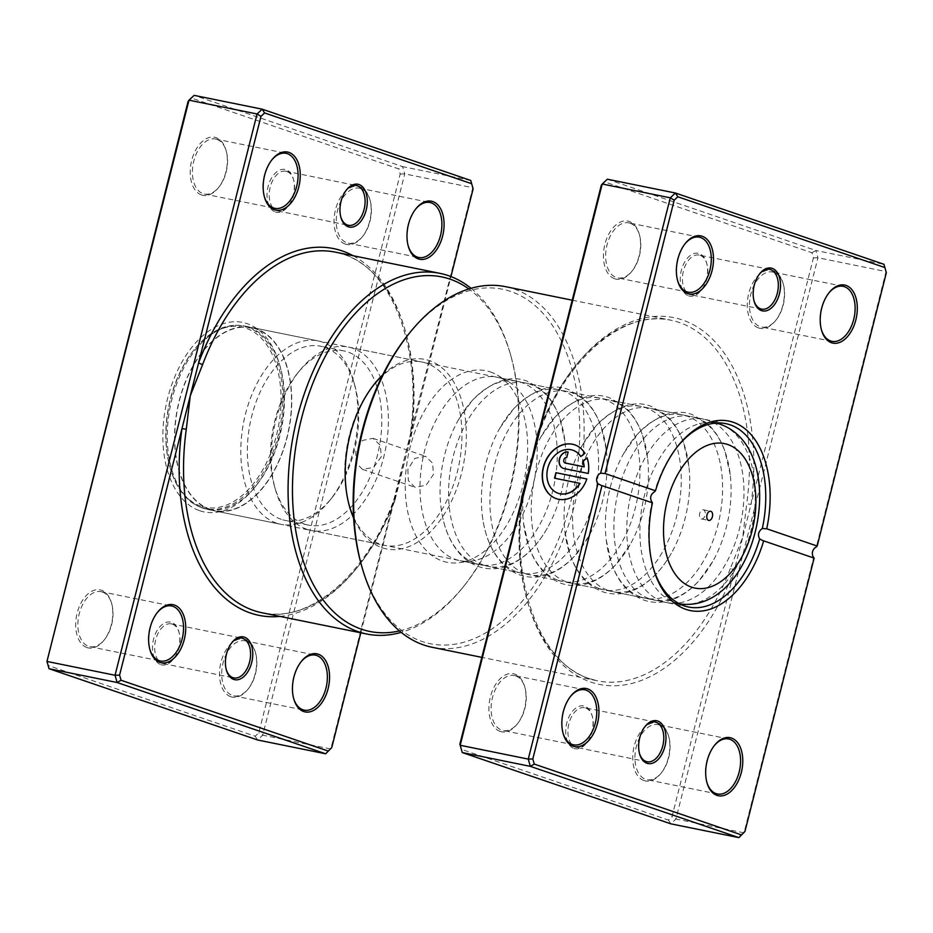 <?xml version="1.0" encoding="UTF-8"?>
<svg xmlns="http://www.w3.org/2000/svg" width="933" height="933" viewBox="0 0 933 933"><rect width="100%" height="100%" fill="white"/><g stroke="black" fill="none" stroke-linecap="round" stroke-linejoin="round"><path stroke-width="0.7" stroke-dasharray="4.67 3.5" d="M275.34 211.978A21.832 13.225 101.5 0 0 287.749 206.729A21.832 13.225 101.5 0 0 293.37 179.008A21.832 13.225 101.5 0 0 286.034 169.736A21.832 13.225 101.5 0 0 268.098 186.553A21.832 13.225 101.5 0 0 275.34 211.978M286.863 171.497A20.269 12.281 -78.5 0 1 293.685 180.092A20.269 12.281 -78.5 0 1 288.46 205.843A20.269 12.281 -78.5 0 1 277.871 210.975A20.269 12.281 -78.5 0 1 276.938 210.718A20.269 12.281 -78.5 0 1 270.034 187.883A20.269 12.281 -78.5 0 1 285.93 171.24A20.269 12.281 -78.5 0 1 286.863 171.497M160.803 664.623A21.832 13.225 101.5 0 0 173.211 659.363A21.832 13.225 101.5 0 0 178.844 631.641A21.832 13.225 101.5 0 0 171.497 622.381A21.832 13.225 101.5 0 0 153.56 639.198A21.832 13.225 101.5 0 0 160.803 664.623M172.325 624.13A20.269 12.281 -78.5 0 1 179.148 632.737A20.269 12.281 -78.5 0 1 173.923 658.476A20.269 12.281 -78.5 0 1 163.333 663.608A20.269 12.281 -78.5 0 1 162.4 663.363A20.269 12.281 -78.5 0 1 155.496 640.528A20.269 12.281 -78.5 0 1 171.392 623.874A20.269 12.281 -78.5 0 1 172.325 624.13M407.896 469.346L408.316 480.565L414.952 487.283L426.008 485.358L433.425 474.524L432.644 463.176L425.541 456.295L414.858 458.36L407.896 469.346M381.294 456.704L373.655 467.445L362.412 469.322L355.998 462.686L355.765 451.525L362.494 440.458L373.002 438.335L380.326 445.298L381.294 456.704M201.516 194.95A29.623 17.96 101.5 0 0 218.357 187.813A29.623 17.96 101.5 0 0 225.996 150.19A29.623 17.96 101.5 0 0 216.024 137.618A29.623 17.96 101.5 0 0 191.697 160.441A29.623 17.96 101.5 0 0 201.516 194.95M216.864 139.367A28.072 17.004 -78.5 0 1 226.299 151.286A28.072 17.004 -78.5 0 1 219.068 186.927A28.072 17.004 -78.5 0 1 204.409 194.041A28.072 17.004 -78.5 0 1 203.114 193.691A28.072 17.004 -78.5 0 1 193.551 162.074A28.072 17.004 -78.5 0 1 215.57 139.017A28.072 17.004 -78.5 0 1 216.864 139.367M86.979 647.584A29.623 17.96 101.5 0 0 103.82 640.446A29.623 17.96 101.5 0 0 111.459 602.835A29.623 17.96 101.5 0 0 101.487 590.251A29.623 17.96 101.5 0 0 77.159 613.086A29.623 17.96 101.5 0 0 86.979 647.584M102.327 592.012A28.072 17.004 -78.5 0 1 111.762 603.919A28.072 17.004 -78.5 0 1 104.531 639.56A28.072 17.004 -78.5 0 1 89.871 646.674A28.072 17.004 -78.5 0 1 88.577 646.324A28.072 17.004 -78.5 0 1 79.013 614.707A28.072 17.004 -78.5 0 1 101.032 591.662A28.072 17.004 -78.5 0 1 102.327 592.012M230.813 696.741A29.623 17.96 101.5 0 0 247.653 689.604A29.623 17.96 101.5 0 0 255.28 651.98A29.623 17.96 101.5 0 0 245.321 639.408A29.623 17.96 101.5 0 0 220.981 662.243A29.623 17.96 101.5 0 0 230.813 696.741M246.149 641.169A28.072 17.004 -78.5 0 1 255.595 653.077A28.072 17.004 -78.5 0 1 248.365 688.717A28.072 17.004 -78.5 0 1 233.693 695.831A28.072 17.004 -78.5 0 1 232.41 695.482A28.072 17.004 -78.5 0 1 222.847 663.864A28.072 17.004 -78.5 0 1 244.866 640.819A28.072 17.004 -78.5 0 1 246.149 641.169M345.35 244.108A29.623 17.96 101.5 0 0 362.191 236.97A29.623 17.96 101.5 0 0 369.818 199.347A29.623 17.96 101.5 0 0 359.858 186.775A29.623 17.96 101.5 0 0 335.518 209.598A29.623 17.96 101.5 0 0 345.35 244.108M360.686 188.524A28.072 17.004 -78.5 0 1 370.133 200.443A28.072 17.004 -78.5 0 1 362.902 236.084A28.072 17.004 -78.5 0 1 348.231 243.198A28.072 17.004 -78.5 0 1 346.948 242.848A28.072 17.004 -78.5 0 1 337.373 211.22A28.072 17.004 -78.5 0 1 359.392 188.174A28.072 17.004 -78.5 0 1 360.686 188.524M382.705 374.938A96.682 58.592 -78.5 0 1 429.437 360.628A96.682 58.592 -78.5 0 1 461.508 473.229A96.682 58.592 -78.5 0 1 382.098 547.718A96.682 58.592 -78.5 0 1 353.642 518.165M353.584 517.15A93.568 56.703 101.5 0 0 380.431 544.207A93.568 56.703 101.5 0 0 384.734 545.385A93.568 56.703 101.5 0 0 458.126 468.553A93.568 56.703 101.5 0 0 426.241 363.159A93.568 56.703 101.5 0 0 421.949 361.992A93.568 56.703 101.5 0 0 382.25 375.847M199.744 510.724A96.682 58.592 101.5 0 0 254.709 487.434A96.682 58.592 101.5 0 0 279.608 364.675A96.682 58.592 101.5 0 0 247.093 323.634A96.682 58.592 101.5 0 0 167.683 398.134A96.682 58.592 101.5 0 0 199.744 510.724M248.761 327.145A93.568 56.703 -78.5 0 1 280.227 366.856A93.568 56.703 -78.5 0 1 256.132 485.661A93.568 56.703 -78.5 0 1 207.243 509.371A93.568 56.703 -78.5 0 1 202.939 508.205A93.568 56.703 -78.5 0 1 171.054 402.811A93.568 56.703 -78.5 0 1 244.458 325.979A93.568 56.703 -78.5 0 1 248.761 327.145M360.791 632.807L394.099 501.149A3.114 0.641 20.7 0 1 393.609 500.543A3.114 0.641 20.7 0 1 394.904 500.485L450.931 276.576M255.176 736.219L257.59 739.986L262.709 735.181L404.735 173.9L402.659 166.645L194.111 95.364L191.662 98.14L398.718 168.908L400.187 174.051L258.791 732.813L255.176 736.219L48.108 665.451L46.65 660.307M400.187 174.051L404.735 173.9L472.809 187.72L330.783 748.989L262.709 735.181L258.791 732.813M470.745 180.454L402.659 166.645L398.718 168.908M188.046 101.545L191.662 98.14M471.013 288.297A184.011 111.505 -78.5 0 1 510.293 353.747A184.011 111.505 -78.5 0 1 462.885 587.393A184.011 111.505 -78.5 0 1 401.202 632.364M279.97 616.41A187.125 113.394 -78.5 0 0 394.099 501.149L411.29 435.746A184.011 111.505 101.5 0 0 343.845 254.429A184.011 111.505 101.5 0 0 335.379 252.143L343.601 254.371C392.431 269.066 422.976 349.84 410.1 435.384L411.29 435.746M399.452 630.918A180.885 109.616 101.5 0 0 464.307 585.621A180.885 109.616 101.5 0 0 510.911 355.94A180.885 109.616 101.5 0 0 468.832 288.95M373.771 384.828A93.568 56.703 101.5 0 0 373.06 385.691A93.568 56.703 101.5 0 0 348.954 504.496A93.568 56.703 101.5 0 0 349.269 505.581M415.593 209.167A28.072 17.004 101.5 0 0 415.243 209.598A28.072 17.004 101.5 0 0 408.013 245.239A28.072 17.004 101.5 0 0 408.164 245.776M271.771 160.009A28.072 17.004 101.5 0 0 271.41 160.441A28.072 17.004 101.5 0 0 264.179 196.082A28.072 17.004 101.5 0 0 264.342 196.618M301.056 661.8A28.072 17.004 101.5 0 0 300.706 662.232A28.072 17.004 101.5 0 0 293.475 697.872A28.072 17.004 101.5 0 0 293.627 698.409M157.234 612.643A28.072 17.004 101.5 0 0 156.884 613.074A28.072 17.004 101.5 0 0 149.642 648.715A28.072 17.004 101.5 0 0 149.805 649.251M48.108 665.451L49.041 668.704M231.664 642.895A20.269 12.281 101.5 0 0 231.314 643.315A20.269 12.281 101.5 0 0 226.089 669.066A20.269 12.281 101.5 0 0 226.252 669.591M346.201 190.25A20.269 12.281 101.5 0 0 345.851 190.682A20.269 12.281 101.5 0 0 340.627 216.421A20.269 12.281 101.5 0 0 340.79 216.957M394.904 500.485A184.011 111.505 101.5 0 1 262.196 612.806C308.625 623.815 366.168 575.719 393.609 500.543L397.201 488.915M353.152 255.747A187.125 113.394 -78.5 0 1 410.765 435.314L410.1 435.384L407.663 447.548M701.254 518.888A4.677 2.834 101.5 0 0 701.464 518.946A4.677 2.834 101.5 0 0 705.138 515.109A4.677 2.834 101.5 0 0 703.54 509.838A4.677 2.834 101.5 0 0 703.33 509.78A4.677 2.834 101.5 0 0 699.657 513.616A4.677 2.834 101.5 0 0 701.254 518.888M200.898 506.199A92.005 55.758 -78.5 0 1 169.946 467.141A92.005 55.758 -78.5 0 1 193.644 350.318A92.005 55.758 -78.5 0 1 245.939 328.159A92.005 55.758 -78.5 0 1 276.46 435.303A92.005 55.758 -78.5 0 1 200.898 506.199M201.563 507.599A93.253 56.505 -78.5 0 1 170.191 468.016A93.253 56.505 -78.5 0 1 194.216 349.618A93.253 56.505 -78.5 0 1 242.93 325.99A93.253 56.505 -78.5 0 1 247.222 327.145A93.253 56.505 -78.5 0 1 279.002 432.189A93.253 56.505 -78.5 0 1 205.843 508.765A93.253 56.505 -78.5 0 1 201.563 507.599M210.31 509.383A93.253 56.505 -78.5 0 1 178.53 404.339A93.253 56.505 -78.5 0 1 251.688 327.763A93.253 56.505 -78.5 0 1 255.969 328.929A93.253 56.505 -78.5 0 1 287.749 433.973A93.253 56.505 -78.5 0 1 214.602 510.538A93.253 56.505 -78.5 0 1 210.31 509.383M306.887 529.291A93.568 56.703 -78.5 0 1 275.41 489.58A93.568 56.703 -78.5 0 1 299.516 370.774A93.568 56.703 -78.5 0 1 348.394 347.064A93.568 56.703 -78.5 0 1 352.697 348.231A93.568 56.703 -78.5 0 1 384.583 453.625A93.568 56.703 -78.5 0 1 311.19 530.457A93.568 56.703 -78.5 0 1 306.887 529.291M304.38 524.019A88.88 53.869 -78.5 0 1 274.477 486.291A88.88 53.869 -78.5 0 1 297.382 373.433A88.88 53.869 -78.5 0 1 343.822 350.913A88.88 53.869 -78.5 0 1 347.904 352.021A88.88 53.869 -78.5 0 1 378.192 452.143A88.88 53.869 -78.5 0 1 308.473 525.127A88.88 53.869 -78.5 0 1 304.38 524.019M281.288 519.331A88.88 53.869 -78.5 0 1 250.989 419.209A88.88 53.869 -78.5 0 1 320.719 346.225A88.88 53.869 -78.5 0 1 324.812 347.333A88.88 53.869 -78.5 0 1 354.703 385.061A88.88 53.869 -78.5 0 1 331.81 497.93A88.88 53.869 -78.5 0 1 285.37 520.451A88.88 53.869 -78.5 0 1 281.288 519.331M276.495 523.121A93.568 56.703 -78.5 0 1 244.609 417.727A93.568 56.703 -78.5 0 1 318.001 340.895A93.568 56.703 -78.5 0 1 322.305 342.073A93.568 56.703 -78.5 0 1 353.782 381.784A93.568 56.703 -78.5 0 1 329.676 500.589A93.568 56.703 -78.5 0 1 280.798 524.288A93.568 56.703 -78.5 0 1 276.495 523.121M210.24 509.675A93.568 56.703 -78.5 0 1 178.355 404.292A93.568 56.703 -78.5 0 1 251.747 327.46A93.568 56.703 -78.5 0 1 256.05 328.626A93.568 56.703 -78.5 0 1 287.935 434.02A93.568 56.703 -78.5 0 1 214.543 510.852A93.568 56.703 -78.5 0 1 210.24 509.675M574.028 748.464A21.832 13.225 101.5 0 0 586.437 743.204A21.832 13.225 101.5 0 0 592.058 715.483A21.832 13.225 101.5 0 0 584.723 706.223A21.832 13.225 101.5 0 0 566.786 723.04A21.832 13.225 101.5 0 0 574.028 748.464M585.551 707.972A20.269 12.281 -78.5 0 1 592.373 716.579A20.269 12.281 -78.5 0 1 587.149 742.318A20.269 12.281 -78.5 0 1 576.559 747.45A20.269 12.281 -78.5 0 1 575.626 747.205A20.269 12.281 -78.5 0 1 568.722 724.37A20.269 12.281 -78.5 0 1 584.618 707.715A20.269 12.281 -78.5 0 1 585.551 707.972M688.566 295.831A21.832 13.225 101.5 0 0 700.975 290.571A21.832 13.225 101.5 0 0 706.596 262.849A21.832 13.225 101.5 0 0 699.249 253.578A21.832 13.225 101.5 0 0 681.323 270.395A21.832 13.225 101.5 0 0 688.566 295.831M700.088 255.339A20.269 12.281 -78.5 0 1 706.911 263.934A20.269 12.281 -78.5 0 1 701.686 289.685A20.269 12.281 -78.5 0 1 691.096 294.816A20.269 12.281 -78.5 0 1 690.163 294.56A20.269 12.281 -78.5 0 1 683.248 271.725A20.269 12.281 -78.5 0 1 699.155 255.082A20.269 12.281 -78.5 0 1 700.088 255.339M490.373 371.917A97.743 59.234 -78.5 0 1 497.324 375.124A97.743 59.234 -78.5 0 1 524.498 478.267A97.743 59.234 -78.5 0 1 459.269 562.669A97.743 59.234 -78.5 0 1 442.51 561.06A97.743 59.234 -78.5 0 1 410.1 447.234A97.743 59.234 -78.5 0 1 490.373 371.917M501.511 378.425A93.568 56.703 -78.5 0 1 508.158 381.492A93.568 56.703 -78.5 0 1 534.166 480.227A93.568 56.703 -78.5 0 1 471.736 561.025A93.568 56.703 -78.5 0 1 459.992 560.651A93.568 56.703 -78.5 0 1 455.701 559.485A93.568 56.703 -78.5 0 1 423.815 454.091A93.568 56.703 -78.5 0 1 497.207 377.259A93.568 56.703 -78.5 0 1 501.511 378.425M601.26 185.387L604.887 181.982L811.943 252.75L813.413 257.893L751.042 504.356L746.703 503.808L742.715 537.28L734.388 570.191A187.125 113.394 101.5 0 1 590.822 682.081A187.125 113.394 101.5 0 1 522.235 497.686L522.9 497.616L522.317 497.382M558.214 493.3A22.754 18.042 108.9 0 1 547.928 468.203A22.754 18.042 108.9 0 1 572.932 450.242M587.032 479.026L587.032 479.026A28.445 22.555 -71.1 0 1 556.465 498.712L556.29 498.654M563.38 468.389A8.537 6.764 -71.1 0 0 563.474 468.424A8.537 6.764 -71.1 0 0 564.15 468.599L588.245 473.463M565.223 463.001A2.846 2.251 108.9 0 1 564.022 459.899A2.846 2.251 108.9 0 1 566.926 457.59L566.751 457.532M484.262 565.281A93.568 56.703 101.5 0 0 488.565 566.448A93.568 56.703 101.5 0 0 547.274 528.148A93.568 56.703 101.5 0 0 564.92 441.216A93.568 56.703 101.5 0 0 530.084 384.221A93.568 56.703 101.5 0 0 525.78 383.055A93.568 56.703 101.5 0 0 452.377 459.887A93.568 56.703 101.5 0 0 484.262 565.281M475.76 563.555A93.568 56.703 101.5 0 0 480.052 564.722A93.568 56.703 101.5 0 0 553.456 487.889A93.568 56.703 101.5 0 0 521.57 382.495A93.568 56.703 101.5 0 0 517.267 381.329A93.568 56.703 101.5 0 0 458.558 419.628A93.568 56.703 101.5 0 0 440.912 506.561A93.568 56.703 101.5 0 0 475.76 563.555M525.594 573.667A93.568 56.703 101.5 0 0 529.897 574.833A93.568 56.703 101.5 0 0 588.606 536.533A93.568 56.703 101.5 0 0 606.252 449.601A93.568 56.703 101.5 0 0 571.416 392.606A93.568 56.703 101.5 0 0 567.112 391.44A93.568 56.703 101.5 0 0 493.709 468.273A93.568 56.703 101.5 0 0 525.594 573.667M517.092 571.941A93.568 56.703 101.5 0 0 521.395 573.107A93.568 56.703 101.5 0 0 594.788 496.274A93.568 56.703 101.5 0 0 562.902 390.88A93.568 56.703 101.5 0 0 558.599 389.714A93.568 56.703 101.5 0 0 499.89 428.014A93.568 56.703 101.5 0 0 482.244 514.946A93.568 56.703 101.5 0 0 517.092 571.941M566.926 582.052A93.568 56.703 101.5 0 0 571.229 583.218A93.568 56.703 101.5 0 0 629.95 544.919A93.568 56.703 101.5 0 0 647.584 457.986A93.568 56.703 101.5 0 0 612.748 400.992A93.568 56.703 101.5 0 0 608.444 399.825A93.568 56.703 101.5 0 0 535.041 476.658A93.568 56.703 101.5 0 0 566.926 582.052M558.424 580.326A93.568 56.703 101.5 0 0 562.727 581.492A93.568 56.703 101.5 0 0 636.119 504.66A93.568 56.703 101.5 0 0 604.234 399.266A93.568 56.703 101.5 0 0 599.931 398.099A93.568 56.703 101.5 0 0 541.222 436.399A93.568 56.703 101.5 0 0 523.588 523.343A93.568 56.703 101.5 0 0 558.424 580.326M608.269 590.437A93.568 56.703 101.5 0 0 612.561 591.604A93.568 56.703 101.5 0 0 671.282 553.304A93.568 56.703 101.5 0 0 688.916 466.372A93.568 56.703 101.5 0 0 654.08 409.389A93.568 56.703 101.5 0 0 649.776 408.211A93.568 56.703 101.5 0 0 576.372 485.043A93.568 56.703 101.5 0 0 608.269 590.437M599.756 588.711A93.568 56.703 101.5 0 0 604.059 589.878A93.568 56.703 101.5 0 0 677.451 513.045A93.568 56.703 101.5 0 0 645.566 407.663A93.568 56.703 101.5 0 0 641.263 406.485A93.568 56.703 101.5 0 0 582.554 444.796A93.568 56.703 101.5 0 0 564.92 531.728A93.568 56.703 101.5 0 0 599.756 588.711M614.742 278.792A29.623 17.96 101.5 0 0 631.583 271.655A29.623 17.96 101.5 0 0 639.222 234.031A29.623 17.96 101.5 0 0 629.25 221.459A29.623 17.96 101.5 0 0 604.911 244.283A29.623 17.96 101.5 0 0 614.742 278.792M630.078 223.209A28.072 17.004 -78.5 0 1 639.525 235.128A28.072 17.004 -78.5 0 1 632.294 270.768A28.072 17.004 -78.5 0 1 617.634 277.882A28.072 17.004 -78.5 0 1 616.34 277.533A28.072 17.004 -78.5 0 1 606.777 245.915A28.072 17.004 -78.5 0 1 628.795 222.859A28.072 17.004 -78.5 0 1 630.078 223.209M758.564 327.95A29.623 17.96 101.5 0 0 775.405 320.812A29.623 17.96 101.5 0 0 783.044 283.189A29.623 17.96 101.5 0 0 773.072 270.617A29.623 17.96 101.5 0 0 748.744 293.44A29.623 17.96 101.5 0 0 758.564 327.95M773.912 272.366A28.072 17.004 -78.5 0 1 783.358 284.285A28.072 17.004 -78.5 0 1 776.116 319.926A28.072 17.004 -78.5 0 1 761.456 327.04A28.072 17.004 -78.5 0 1 760.162 326.69A28.072 17.004 -78.5 0 1 750.599 295.073A28.072 17.004 -78.5 0 1 772.617 272.016A28.072 17.004 -78.5 0 1 773.912 272.366M500.205 731.425A29.623 17.96 101.5 0 0 517.045 724.288A29.623 17.96 101.5 0 0 524.684 686.676A29.623 17.96 101.5 0 0 514.713 674.092A29.623 17.96 101.5 0 0 490.385 696.928A29.623 17.96 101.5 0 0 500.205 731.425M515.552 675.854A28.072 17.004 -78.5 0 1 524.987 687.761A28.072 17.004 -78.5 0 1 517.757 723.402A28.072 17.004 -78.5 0 1 503.097 730.516A28.072 17.004 -78.5 0 1 501.802 730.166A28.072 17.004 -78.5 0 1 492.239 698.549A28.072 17.004 -78.5 0 1 514.258 675.504A28.072 17.004 -78.5 0 1 515.552 675.854M644.038 780.583A29.623 17.96 101.5 0 0 660.879 773.445A29.623 17.96 101.5 0 0 668.506 735.834A29.623 17.96 101.5 0 0 658.546 723.25A29.623 17.96 101.5 0 0 634.207 746.085A29.623 17.96 101.5 0 0 644.038 780.583M659.374 725.011A28.072 17.004 -78.5 0 1 668.821 736.918A28.072 17.004 -78.5 0 1 661.59 772.559A28.072 17.004 -78.5 0 1 646.919 779.673A28.072 17.004 -78.5 0 1 645.636 779.323A28.072 17.004 -78.5 0 1 636.061 747.706A28.072 17.004 -78.5 0 1 658.08 724.661A28.072 17.004 -78.5 0 1 659.374 725.011M649.601 598.823A93.568 56.703 101.5 0 0 653.905 599.989A93.568 56.703 101.5 0 0 712.614 561.689A93.568 56.703 101.5 0 0 730.247 474.757A93.568 56.703 101.5 0 0 695.412 417.774A93.568 56.703 101.5 0 0 691.108 416.608A93.568 56.703 101.5 0 0 617.716 493.429A93.568 56.703 101.5 0 0 649.601 598.823M641.088 597.097A93.568 56.703 101.5 0 0 645.391 598.263A93.568 56.703 101.5 0 0 718.783 521.442A93.568 56.703 101.5 0 0 686.898 416.048A93.568 56.703 101.5 0 0 682.594 414.882A93.568 56.703 101.5 0 0 623.885 453.181A93.568 56.703 101.5 0 0 606.252 540.114A93.568 56.703 101.5 0 0 641.088 597.097M407.908 335.04A180.885 109.616 -78.5 0 1 510.736 291.469A180.885 109.616 -78.5 0 1 570.716 502.129A180.885 109.616 -78.5 0 1 422.159 641.507A180.885 109.616 -78.5 0 1 361.304 564.722M432.282 647.315A184.011 111.505 101.5 0 0 576.641 496.216A184.011 111.505 101.5 0 0 513.931 288.95A184.011 111.505 101.5 0 0 505.464 286.653M677.58 446.464A93.568 56.703 101.5 0 0 676.868 447.339A93.568 56.703 101.5 0 0 654.628 491.703M651.98 502.152L652.435 502.852L651.98 502.152A93.568 56.703 101.5 0 0 652.773 566.144A93.568 56.703 101.5 0 0 653.077 567.217M538.714 432.597A3.114 0.641 20.7 0 0 539.391 432.457L539.391 432.457A3.114 0.641 20.7 0 0 538.901 431.851A187.125 113.394 101.5 0 1 682.455 319.961A187.125 113.394 101.5 0 1 751.042 504.356L742.715 537.28L730.329 568.547A3.114 0.641 -159.3 0 1 734.388 570.191L672.017 816.655L668.401 820.06L461.334 749.292L459.876 744.149M668.401 820.06L670.804 823.827L675.935 819.022L817.949 257.741L815.885 250.487L883.959 264.296M811.943 252.75L815.885 250.487L607.336 179.206L604.887 181.982M813.413 257.893L817.949 257.741L886.035 271.561L816.34 546.971M813.693 557.421L814.124 558.109L813.693 557.421L744.009 832.831L675.935 819.022L672.017 816.655M714.281 745.642A28.072 17.004 101.5 0 0 713.932 746.073A28.072 17.004 101.5 0 0 706.701 781.714A28.072 17.004 101.5 0 0 706.852 782.251M570.46 696.485A28.072 17.004 101.5 0 0 570.098 696.916A28.072 17.004 101.5 0 0 562.867 732.557A28.072 17.004 101.5 0 0 563.031 733.093M828.819 293.009A28.072 17.004 101.5 0 0 828.469 293.44A28.072 17.004 101.5 0 0 821.238 329.081A28.072 17.004 101.5 0 0 821.39 329.617M684.985 243.851A28.072 17.004 101.5 0 0 684.635 244.283A28.072 17.004 101.5 0 0 677.405 279.923A28.072 17.004 101.5 0 0 677.568 280.46M462.255 752.546L461.334 749.292M568.325 452.085L568.139 452.027A8.537 6.764 -71.1 0 1 568.325 452.085L566.926 457.59M588.42 473.521A28.445 22.555 -71.1 0 0 587.242 457.87L587.055 457.811M580.944 456.622L584.909 453.286M585.084 453.345A28.445 22.555 -71.1 0 0 574.868 444.889A28.445 22.555 -71.1 0 0 574.775 444.866M554.703 478.256L580.023 483.399M759.427 274.092A20.269 12.281 101.5 0 0 759.077 274.524A20.269 12.281 101.5 0 0 753.852 300.263A20.269 12.281 101.5 0 0 754.004 300.799M644.89 726.737A20.269 12.281 101.5 0 0 644.54 727.157A20.269 12.281 101.5 0 0 639.315 752.908A20.269 12.281 101.5 0 0 639.478 753.432M679.259 603.709A92.169 55.852 -78.5 0 1 675.049 602.566A92.169 55.852 -78.5 0 1 643.63 498.782A92.169 55.852 -78.5 0 1 715.914 423.057M662.465 601.435A93.568 56.703 -78.5 0 1 630.58 496.041A93.568 56.703 -78.5 0 1 703.983 419.22A93.568 56.703 -78.5 0 1 704.17 419.255A93.568 56.703 -78.5 0 1 708.287 420.386A93.568 56.703 -78.5 0 1 740.207 525.617A93.568 56.703 -78.5 0 1 666.967 602.648A93.568 56.703 -78.5 0 1 666.768 602.601A93.568 56.703 -78.5 0 1 662.465 601.435M723.075 425.355A92.169 55.852 -78.5 0 1 752.348 524.498A92.169 55.852 -78.5 0 1 686.746 604.397M730.329 568.547A184.011 111.505 -78.5 0 1 597.621 680.857A184.011 111.505 -78.5 0 1 589.155 678.571A184.011 111.505 -78.5 0 1 521.057 502.374M539.927 427.792A184.011 111.505 -78.5 0 1 670.804 320.194A184.011 111.505 -78.5 0 1 679.259 322.491A184.011 111.505 -78.5 0 1 746.703 503.808M293.685 180.092L293.37 179.008M288.46 205.843L287.749 206.729M277.871 210.975L348.382 225.285M179.148 632.737L178.844 631.641M173.923 658.476L173.211 659.363M163.333 663.608L233.845 677.918M362.412 469.322L414.952 487.283M226.299 151.286L225.996 150.19M219.068 186.927L218.357 187.813M111.762 603.919L111.459 602.835M104.531 639.56L103.82 640.446M255.595 653.077L255.28 651.98M248.365 688.717L247.653 689.604M370.133 200.443L369.818 199.347M362.902 236.084L362.191 236.97M280.227 366.856L279.608 364.675M256.132 485.661L254.709 487.434M89.871 646.674L160.383 660.984M233.693 695.831L304.205 710.141M204.409 194.041L274.92 208.339M348.231 243.198L418.742 257.496M207.243 509.371L384.734 545.385M244.458 325.979L421.949 361.992M359.392 188.174L429.903 202.484M215.57 139.017L286.081 153.327M244.866 640.819L315.366 655.118M101.032 591.662L171.544 605.96M510.911 355.94L510.293 353.747M464.307 585.621L462.885 587.393M348.954 504.496L349.572 506.689M373.06 385.691L374.483 383.918M408.013 245.239L408.316 246.324M415.243 209.598L415.955 208.712M264.179 196.082L264.494 197.166M271.41 160.441L272.121 159.555M293.475 697.872L293.778 698.969M300.706 662.232L301.417 661.345M149.642 648.715L149.956 649.811M156.884 613.074L157.595 612.188M373.002 438.335L425.541 456.295M171.392 623.874L241.904 638.184M226.089 669.066L226.404 670.151M231.314 643.315L232.025 642.429M285.93 171.24L356.441 185.55M340.627 216.421L340.942 217.517M345.851 190.682L346.563 189.796M701.464 518.946L708.765 520.427M717.209 422.976L704.17 419.255M169.946 467.141L170.191 468.016M193.644 350.318L194.216 349.618M251.688 327.763L242.93 325.99M703.983 419.22L348.394 347.064M274.477 486.291L275.41 489.58M297.382 373.433L299.516 370.774M343.822 350.913L320.719 346.225M318.001 340.895L251.747 327.46M280.798 524.288L214.543 510.852M354.703 385.061L353.782 381.784M331.81 497.93L329.676 500.589M308.473 525.127L285.37 520.451M666.768 602.601L311.19 530.457M214.602 510.538L205.843 508.765M680.425 604.292L666.967 602.648M703.33 509.78L710.619 511.261M592.373 716.579L592.058 715.483M587.149 742.318L586.437 743.204M647.07 761.76L576.559 747.45M706.911 263.934L706.596 262.849M701.686 289.685L700.975 290.571M761.608 309.126L691.096 294.816M508.158 381.492L497.324 375.124M471.736 561.025L459.269 562.669M525.337 485.452L522.9 497.616C510.024 583.16 540.569 663.934 589.399 678.629L597.621 680.857L481.836 657.368M458.558 419.628L472.448 400.245C492.006 381.061 510.188 374.681 527.005 381.096L541.047 389.189C549.199 396.233 555.403 405.797 559.66 417.867L564.92 441.216M547.274 528.148C537.676 545.012 525.99 556.919 512.229 563.87C500.963 569.328 489.837 570.261 478.827 566.681C471.188 564.01 464.517 559.322 458.826 552.616C449.111 540.895 443.14 525.536 440.912 506.561M499.89 428.014L513.78 408.631C533.338 389.446 551.52 383.066 568.337 389.493L582.379 397.575C590.531 404.619 596.735 414.182 600.992 426.253L606.252 449.601M588.606 536.533L574.88 555.753C568.314 562.996 561.211 568.5 553.572 572.256C542.295 577.714 531.169 578.647 520.159 575.066C512.52 572.395 505.849 567.707 500.158 561.001C490.443 549.28 484.484 533.921 482.244 514.946M541.222 436.399L555.112 417.016C574.67 397.831 592.852 391.452 609.669 397.878L623.71 405.96C631.863 413.004 638.067 422.567 642.324 434.638L647.584 457.986M629.95 544.919L616.212 564.138C609.646 571.381 602.543 576.886 594.904 580.653C583.638 586.099 572.5 587.032 561.503 583.452C542.971 576.256 534.003 561.316 528.743 546.388L523.588 523.343M582.554 444.796L596.444 425.401C616.002 406.217 634.195 399.837 651.001 406.263L665.042 414.345C673.194 421.389 679.399 430.953 683.656 443.023L688.916 466.372M671.282 553.304C661.672 570.168 649.998 582.087 636.236 589.038C624.97 594.484 613.832 595.417 602.835 591.837C584.303 584.641 575.334 569.701 570.075 554.773L564.92 531.728M639.525 235.128L639.222 234.031M632.294 270.768L631.583 271.655M783.358 284.285L783.044 283.189M776.116 319.926L775.405 320.812M524.987 687.761L524.684 686.676M517.757 723.402L517.045 724.288M668.821 736.918L668.506 735.834M661.59 772.559L660.879 773.445M623.885 453.181L637.775 433.787C657.333 414.614 675.527 408.234 692.333 414.649L706.374 422.731C714.526 429.775 720.731 439.338 724.988 451.409L730.247 474.757M712.614 561.689L698.875 580.909C692.309 588.163 685.207 593.668 677.568 597.423C666.302 602.87 655.164 603.803 644.167 600.222C625.635 593.026 616.666 578.087 611.407 563.159L606.252 540.114M676.868 447.339L678.291 445.566M688.134 292.181L617.634 277.882M831.968 341.338L761.456 327.04M573.608 744.826L503.097 730.516M717.43 793.983L646.919 779.673M572.209 300.193L670.804 320.194C624.375 309.185 566.832 357.292 539.391 432.457L535.799 444.085M688.542 607.021L653.905 599.989M645.391 598.263L612.561 591.604M604.059 589.878L571.229 583.218M562.727 581.492L529.897 574.833M521.395 573.107L488.565 566.448M480.052 564.722L459.992 560.651M517.267 381.329L497.207 377.259M558.599 389.714L525.78 383.055M599.931 398.099L567.112 391.44M641.263 406.485L608.444 399.825M682.594 414.882L649.776 408.211M725.757 423.629L691.108 416.608M728.591 738.959L658.08 724.661M584.769 689.802L514.258 675.504M843.129 286.326L772.617 272.016M699.307 237.169L628.795 222.859M762.809 540.604L814.008 558.097M601.12 485.347L652.319 502.84M652.773 566.144L653.392 568.325M706.701 781.714L707.004 782.81M713.932 746.073L714.643 745.187M821.238 329.081L821.541 330.165M828.469 293.44L829.18 292.554M677.405 279.923L677.72 281.02M684.635 244.283L685.347 243.396M562.867 732.557L563.182 733.653M570.098 696.916L570.809 696.03M769.667 269.392L699.155 255.082M753.852 300.263L754.156 301.359M759.077 274.524L759.789 273.637M655.129 722.025L584.618 707.715M639.315 752.908L639.63 753.992M644.54 727.157L645.251 726.271"/><path stroke-width="1.4" d="M450.931 276.576L473.124 188.851L471.666 183.708L264.599 112.94L260.983 116.345L198.612 362.809A3.114 0.641 -159.3 0 0 202.671 364.453L190.285 395.72L186.297 429.192A184.011 111.505 101.5 0 0 253.741 610.509A184.011 111.505 101.5 0 0 262.196 612.806L366.751 634.02A184.011 111.505 -78.5 0 1 358.284 631.723A184.011 111.505 -78.5 0 1 295.574 424.445A184.011 111.505 -78.5 0 1 439.933 273.346A184.011 111.505 -78.5 0 1 448.388 275.643A184.011 111.505 -78.5 0 1 471.013 288.297M358.972 184.536A21.832 13.225 -78.5 0 1 366.214 209.96A21.832 13.225 -78.5 0 1 348.277 226.777A21.832 13.225 -78.5 0 1 340.942 217.517A21.832 13.225 -78.5 0 1 346.563 189.796A21.832 13.225 -78.5 0 1 358.972 184.536M340.79 216.957A20.269 12.281 101.5 0 0 347.449 225.028A20.269 12.281 101.5 0 0 348.382 225.285A20.269 12.281 101.5 0 0 364.278 208.63A20.269 12.281 101.5 0 0 357.374 185.795A20.269 12.281 101.5 0 0 356.441 185.55A20.269 12.281 101.5 0 0 346.201 190.25M244.434 637.169A21.832 13.225 -78.5 0 1 251.677 662.605A21.832 13.225 -78.5 0 1 233.751 679.422A21.832 13.225 -78.5 0 1 226.404 670.151A21.832 13.225 -78.5 0 1 232.025 642.429A21.832 13.225 -78.5 0 1 244.434 637.169M226.252 669.591A20.269 12.281 101.5 0 0 232.912 677.661A20.269 12.281 101.5 0 0 233.845 677.918A20.269 12.281 101.5 0 0 249.752 661.275A20.269 12.281 101.5 0 0 242.837 638.44A20.269 12.281 101.5 0 0 241.904 638.184A20.269 12.281 101.5 0 0 231.664 642.895M174.436 605.05A29.623 17.96 -78.5 0 1 184.256 639.56A29.623 17.96 -78.5 0 1 159.928 662.383A29.623 17.96 -78.5 0 1 149.956 649.811A29.623 17.96 -78.5 0 1 157.595 612.188A29.623 17.96 -78.5 0 1 174.436 605.05M149.805 649.251A28.072 17.004 101.5 0 0 159.088 660.634A28.072 17.004 101.5 0 0 160.383 660.984A28.072 17.004 101.5 0 0 182.401 637.927A28.072 17.004 101.5 0 0 172.838 606.31A28.072 17.004 101.5 0 0 171.544 605.96A28.072 17.004 101.5 0 0 157.234 612.643M318.258 654.208A29.623 17.96 -78.5 0 1 328.089 688.717A29.623 17.96 -78.5 0 1 303.75 711.541A29.623 17.96 -78.5 0 1 293.778 698.969A29.623 17.96 -78.5 0 1 301.417 661.345A29.623 17.96 -78.5 0 1 318.258 654.208M293.627 698.409A28.072 17.004 101.5 0 0 302.922 709.791A28.072 17.004 101.5 0 0 304.205 710.141A28.072 17.004 101.5 0 0 326.223 687.085A28.072 17.004 101.5 0 0 316.66 655.467A28.072 17.004 101.5 0 0 315.366 655.118A28.072 17.004 101.5 0 0 301.056 661.8M288.962 152.417A29.623 17.96 -78.5 0 1 298.793 186.915A29.623 17.96 -78.5 0 1 274.454 209.75A29.623 17.96 -78.5 0 1 264.494 197.166A29.623 17.96 -78.5 0 1 272.121 159.555A29.623 17.96 -78.5 0 1 288.962 152.417M264.342 196.618A28.072 17.004 101.5 0 0 273.626 207.989A28.072 17.004 101.5 0 0 274.92 208.339A28.072 17.004 101.5 0 0 296.939 185.294A28.072 17.004 101.5 0 0 287.364 153.677A28.072 17.004 101.5 0 0 286.081 153.327A28.072 17.004 101.5 0 0 271.771 160.009M432.795 201.575A29.623 17.96 -78.5 0 1 442.615 236.072A29.623 17.96 -78.5 0 1 418.287 258.908A29.623 17.96 -78.5 0 1 408.316 246.324A29.623 17.96 -78.5 0 1 415.955 208.712A29.623 17.96 -78.5 0 1 432.795 201.575M408.164 245.776A28.072 17.004 101.5 0 0 417.448 257.146A28.072 17.004 101.5 0 0 418.742 257.496A28.072 17.004 101.5 0 0 440.761 234.451A28.072 17.004 101.5 0 0 431.198 202.834A28.072 17.004 101.5 0 0 429.903 202.484A28.072 17.004 101.5 0 0 415.593 209.167M468.832 288.95A180.885 109.616 101.5 0 0 450.056 279.154A180.885 109.616 101.5 0 0 301.499 418.544A180.885 109.616 101.5 0 0 361.479 629.204A180.885 109.616 101.5 0 0 399.452 630.918M353.152 255.747A187.125 113.394 -78.5 0 0 342.178 250.919A187.125 113.394 -78.5 0 0 198.612 362.809L119.587 675.107L121.057 680.25L117.115 682.513L49.041 668.704L257.59 739.986L325.664 753.794L117.115 682.513L115.051 675.259L46.965 661.439L49.041 668.704M331.74 747.613L325.664 753.794L331.74 747.613L360.791 632.807M119.587 675.107L115.051 675.259L257.065 113.978L262.196 109.173L470.745 180.454L473.124 188.851M264.599 112.94L262.196 109.173L194.111 95.364L188.991 100.169L46.965 661.439L188.046 101.545L188.991 100.169L257.065 113.978L260.983 116.345M121.057 680.25L328.113 751.018M401.202 632.364A184.011 111.505 -78.5 0 1 366.751 634.02M353.642 518.165A96.682 58.592 -78.5 0 1 349.572 506.689A96.682 58.592 -78.5 0 1 374.483 383.918A96.682 58.592 -78.5 0 1 382.705 374.938M382.25 375.847A93.568 56.703 101.5 0 0 373.771 384.828M349.269 505.581A93.568 56.703 101.5 0 0 353.584 517.15M470.745 180.454L471.666 183.708M279.97 616.41A187.125 113.394 -78.5 0 1 181.958 428.644L186.297 429.192M708.544 520.369A4.677 2.834 101.5 0 0 708.765 520.427A4.677 2.834 101.5 0 0 712.427 516.59A4.677 2.834 101.5 0 0 710.841 511.319A4.677 2.834 101.5 0 0 710.619 511.261A4.677 2.834 101.5 0 0 706.946 515.098A4.677 2.834 101.5 0 0 708.544 520.369M657.66 721.022A21.832 13.225 -78.5 0 1 664.902 746.447A21.832 13.225 -78.5 0 1 646.966 763.264A21.832 13.225 -78.5 0 1 639.63 753.992A21.832 13.225 -78.5 0 1 645.251 726.271A21.832 13.225 -78.5 0 1 657.66 721.022M639.478 753.432A20.269 12.281 101.5 0 0 646.137 761.503A20.269 12.281 101.5 0 0 647.07 761.76A20.269 12.281 101.5 0 0 662.966 745.117A20.269 12.281 101.5 0 0 656.062 722.282A20.269 12.281 101.5 0 0 655.129 722.025A20.269 12.281 101.5 0 0 644.89 726.737M772.197 268.377A21.832 13.225 -78.5 0 1 779.44 293.802A21.832 13.225 -78.5 0 1 761.503 310.619A21.832 13.225 -78.5 0 1 754.156 301.359A21.832 13.225 -78.5 0 1 759.789 273.637A21.832 13.225 -78.5 0 1 772.197 268.377M754.004 300.799A20.269 12.281 101.5 0 0 760.675 308.87A20.269 12.281 101.5 0 0 761.608 309.126A20.269 12.281 101.5 0 0 777.504 292.472A20.269 12.281 101.5 0 0 770.6 269.637A20.269 12.281 101.5 0 0 769.667 269.392A20.269 12.281 101.5 0 0 759.427 274.092M522.317 497.382L521.71 497.254L530.574 464.774L538.096 432.515A184.011 111.505 -78.5 0 1 539.927 427.792M572.932 450.242A22.754 18.042 108.9 0 1 573.025 450.277A22.754 18.042 108.9 0 1 580.851 456.482M580.758 456.552A22.754 18.042 -71.1 0 0 572.839 450.207A22.754 18.042 -71.1 0 0 547.753 468.144A22.754 18.042 -71.1 0 0 558.132 493.265A22.754 18.042 -71.1 0 0 579.836 483.329L554.529 478.197L555.916 472.693L586.845 478.967A28.445 22.555 108.9 0 1 556.29 498.654A28.445 22.555 108.9 0 1 543.309 467.246A28.445 22.555 108.9 0 1 574.681 444.831A28.445 22.555 108.9 0 1 584.909 453.286L580.758 456.552M574.775 444.866A28.445 22.555 -71.1 0 0 543.496 467.305A28.445 22.555 -71.1 0 0 556.383 498.677M563.964 468.541A8.537 6.764 108.9 0 1 563.299 468.354A8.537 6.764 108.9 0 1 559.403 458.931A8.537 6.764 108.9 0 1 568.139 452.027L566.751 457.532A2.846 2.251 -71.1 0 0 563.835 459.829A2.846 2.251 -71.1 0 0 565.13 462.978A2.846 2.251 -71.1 0 0 565.363 463.036L584.011 466.827A22.754 18.042 -71.1 0 0 582.915 461.089L587.055 457.811A28.445 22.555 108.9 0 1 588.245 473.463L563.964 468.541M568.139 452.05A8.537 6.764 -71.1 0 0 559.578 459.001A8.537 6.764 -71.1 0 0 563.38 468.389M587.65 688.892A29.623 17.96 -78.5 0 1 597.482 723.402A29.623 17.96 -78.5 0 1 573.142 746.225A29.623 17.96 -78.5 0 1 563.182 733.653A29.623 17.96 -78.5 0 1 570.809 696.03A29.623 17.96 -78.5 0 1 587.65 688.892M563.031 733.093A28.072 17.004 101.5 0 0 572.314 744.476A28.072 17.004 101.5 0 0 573.608 744.826A28.072 17.004 101.5 0 0 595.627 721.78A28.072 17.004 101.5 0 0 586.052 690.152A28.072 17.004 101.5 0 0 584.769 689.802A28.072 17.004 101.5 0 0 570.46 696.485M702.187 236.259A29.623 17.96 -78.5 0 1 712.019 270.757A29.623 17.96 -78.5 0 1 687.679 293.592A29.623 17.96 -78.5 0 1 677.72 281.02A29.623 17.96 -78.5 0 1 685.347 243.396A29.623 17.96 -78.5 0 1 702.187 236.259M677.568 280.46A28.072 17.004 101.5 0 0 686.851 291.831A28.072 17.004 101.5 0 0 688.134 292.181A28.072 17.004 101.5 0 0 710.153 269.136A28.072 17.004 101.5 0 0 700.59 237.518A28.072 17.004 101.5 0 0 699.307 237.169A28.072 17.004 101.5 0 0 684.985 243.851M846.021 285.416A29.623 17.96 -78.5 0 1 855.841 319.914A29.623 17.96 -78.5 0 1 831.513 342.749A29.623 17.96 -78.5 0 1 821.541 330.165A29.623 17.96 -78.5 0 1 829.18 292.554A29.623 17.96 -78.5 0 1 846.021 285.416M821.39 329.617A28.072 17.004 101.5 0 0 830.673 340.988A28.072 17.004 101.5 0 0 831.968 341.338A28.072 17.004 101.5 0 0 853.987 318.293A28.072 17.004 101.5 0 0 844.423 286.676A28.072 17.004 101.5 0 0 843.129 286.326A28.072 17.004 101.5 0 0 828.819 293.009M731.484 738.05A29.623 17.96 -78.5 0 1 741.303 772.559A29.623 17.96 -78.5 0 1 716.976 795.383A29.623 17.96 -78.5 0 1 707.004 782.81A29.623 17.96 -78.5 0 1 714.643 745.187A29.623 17.96 -78.5 0 1 731.484 738.05M706.852 782.251A28.072 17.004 101.5 0 0 716.136 793.633A28.072 17.004 101.5 0 0 717.43 793.983A28.072 17.004 101.5 0 0 739.449 770.926A28.072 17.004 101.5 0 0 729.886 739.309A28.072 17.004 101.5 0 0 728.591 738.959A28.072 17.004 101.5 0 0 714.281 745.642M361.922 566.914L361.304 564.722A180.885 109.616 -78.5 0 1 407.908 335.04L409.33 333.268A184.011 111.505 101.5 0 0 361.922 566.914A184.011 111.505 101.5 0 0 423.827 645.018A184.011 111.505 101.5 0 0 432.282 647.315L481.836 657.368M572.209 300.193L505.464 286.653A184.011 111.505 101.5 0 0 409.33 333.268M652.435 502.852L601.983 485.603L532.813 758.949L534.282 764.092L741.338 834.86L744.954 831.455L814.124 558.109L763.672 540.86A96.682 58.592 -78.5 0 1 707.027 610.089A96.682 58.592 -78.5 0 1 653.392 568.325A96.682 58.592 -78.5 0 1 652.435 502.852L651.98 502.152C649.555 497.977 650.441 494.502 654.628 491.703L655.491 490.781A96.682 58.592 -78.5 0 1 678.291 445.566A96.682 58.592 -78.5 0 1 733.256 422.276A96.682 58.592 -78.5 0 1 766.728 528.789L817.18 546.038L886.35 272.693L884.892 267.549L677.825 196.781L674.209 200.187L605.039 473.532L655.491 490.781M653.077 567.217A93.568 56.703 101.5 0 0 684.239 605.855A93.568 56.703 101.5 0 0 688.542 607.021A93.568 56.703 101.5 0 0 759.672 538.959C757.468 534.866 758.354 531.378 762.319 528.51A93.568 56.703 101.5 0 0 730.061 424.795A93.568 56.703 101.5 0 0 725.757 423.629A93.568 56.703 101.5 0 0 677.58 446.464M677.825 196.781L675.41 193.014L607.336 179.206L602.217 184.011L460.191 745.28L528.265 759.1L597.96 483.691A6.239 4.945 108.9 0 1 600.607 473.229L670.291 197.819L675.41 193.014L883.959 264.296L886.35 272.693M744.954 831.455L738.889 837.636L530.341 766.355L462.255 752.546L459.876 744.149L601.26 185.387L602.217 184.011L670.291 197.819L674.209 200.187M814.124 558.109L813.693 557.421A6.239 4.945 108.9 0 1 816.34 546.971L817.18 546.038M462.255 752.546L670.804 823.827L738.889 837.636L741.338 834.86M534.282 764.092L530.341 766.355L528.265 759.1L532.813 758.949M759.672 538.959L762.809 540.604M766.728 528.789L762.319 528.51M597.96 483.691L601.12 485.347M605.039 473.532L600.607 473.229M884.892 267.549L883.959 264.296M587.114 457.963L583.09 461.147A22.754 18.042 108.9 0 1 584.198 466.885L565.538 463.095A2.846 2.251 108.9 0 1 565.316 463.036A2.846 2.251 108.9 0 1 565.223 463.001M586.845 478.991L555.916 472.693M556.103 472.751L554.715 478.232M558.214 493.3A22.754 18.042 108.9 0 0 558.307 493.335A22.754 18.042 108.9 0 0 580.023 483.399L579.836 483.329M538.714 432.597A3.114 0.641 20.7 0 1 538.096 432.515M439.933 273.346L335.379 252.143A184.011 111.505 101.5 0 0 202.671 364.453M715.914 423.057A92.169 55.852 -78.5 0 1 720.183 424.212A92.169 55.852 -78.5 0 1 723.075 425.355C789.306 453.31 758.646 604.467 686.746 604.397A92.169 55.852 -78.5 0 1 679.259 603.709M727.74 444.505A73.73 44.679 101.5 0 0 667.188 501.313A73.73 44.679 101.5 0 0 691.633 587.184A73.73 44.679 101.5 0 0 752.196 530.364A73.73 44.679 101.5 0 0 727.74 444.505M521.057 502.374A184.011 111.505 -78.5 0 1 521.71 497.254M717.209 422.976L723.075 425.355M686.746 604.397L680.425 604.292"/></g></svg>
